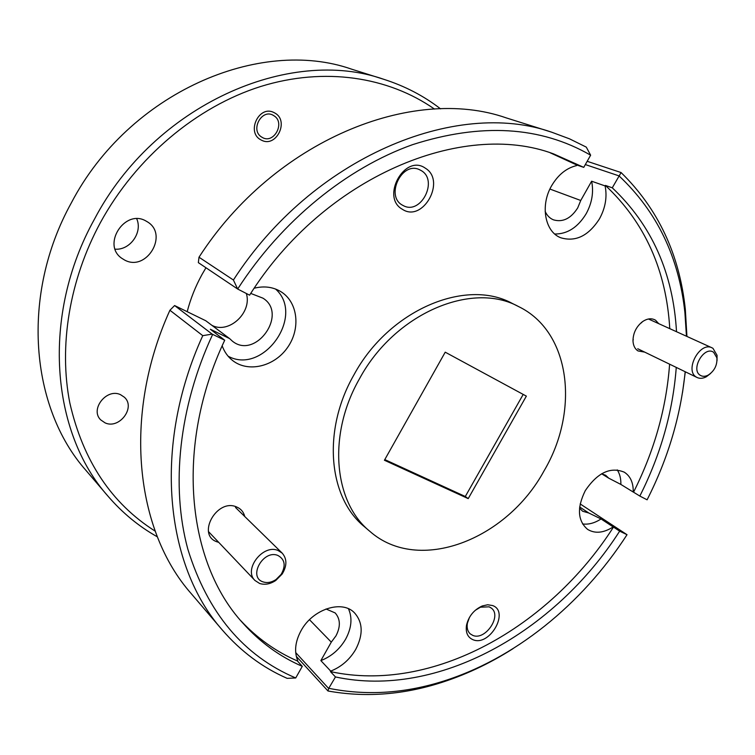 <?xml version="1.0" encoding="UTF-8"?>
<svg xmlns="http://www.w3.org/2000/svg" width="755" height="755" viewBox="0 0 755 755"><rect width="100%" height="100%" fill="white"/><g stroke="black" fill="none" stroke-linecap="round" stroke-linejoin="round"><path stroke-width="1.13" d="M273.754 115.647C262.07 107.654 249.565 130.464 261.919 137.212C273.584 144.96 285.909 122.537 273.754 115.647M277.906 555.472C263.316 549.168 247.668 577.16 263.108 581.897C267.279 583.228 271.592 582.435 276.047 579.519L281.19 574.338C286.003 565.646 284.909 559.361 277.906 555.472M259.607 583.464L254.954 580.463C243.138 569.544 263.099 543.713 278.066 550.499L282.191 553.122C287.117 558.879 287.108 565.854 282.153 574.036L275.745 580.482C270.205 584.125 264.816 585.116 259.607 583.464M713.635 352.283C704.179 345.356 690.164 369.771 700.376 375.358C702.688 376.717 705.34 376.613 708.313 375.046C714.485 370.875 717.344 365.137 716.901 357.851L713.635 352.283M710.663 373.423L706.359 376.745C702.99 378.529 699.923 378.793 697.148 377.528L696.44 377.141C684.256 370.62 699.734 341.279 711.965 347.791L712.984 348.348L717.052 355.303L717.033 360.645M383.823 79.322L351.698 69.196C259.371 36.731 128.926 92.733 71.404 202.746C20.102 295.309 30.445 408.049 86.117 470.563L107.993 496.177C51.038 432.322 40.874 315.647 94.422 219.243C154.511 104.671 289.505 46.017 383.823 79.322C404.859 86.051 423.772 95.894 440.552 108.852M434.484 109.079C388.532 76.925 324.725 66.638 260.692 86.495C196.8 106.634 136.013 157.361 100.387 222.649C69.196 280.322 58.692 346.422 69.828 402.962C83.059 460.795 111.513 503.528 155.19 531.161M157.361 536.833C138.873 526.462 122.414 512.909 107.993 496.177M402.377 209.286C422.819 223.084 446.507 180.681 425.282 168.157C404.793 153.463 380.454 197.291 402.377 209.286M402.273 205.067L403.774 205.86C421.13 214.75 438.362 180.52 421.413 170.696L419.195 169.545C401.669 161.344 385.286 195.894 402.273 205.067M473.045 639.74C489.636 646.846 509.88 611.484 492.571 605.548L487.683 604.764L482.218 605.982C473.97 609.785 468.751 616.155 466.533 625.093C465.448 632.482 467.619 637.362 473.045 639.74M469.497 617.326L467.402 623.149C466.618 627.811 467.581 631.397 470.28 633.898L472.828 635.408C485.21 640.891 502.169 615.948 491.392 608.134L489.155 606.822L480.491 607.19L475.244 610.323M244.743 516.495C243.572 511.918 240.845 508.738 236.56 506.935C216.827 498.055 196.206 535.172 217.11 541.854L218.695 542.345M658.709 323.64L655.557 320.224C651.584 317.912 647.167 318.44 642.297 321.809C636.238 326.764 633.134 333.087 632.983 340.788C633.219 345.516 634.889 348.895 638.013 350.933L644.685 352.113M240.675 620.572C257.2 638.249 276.094 651.707 297.376 660.946L297.649 660.455C294.091 651.499 295.205 641.608 301 630.784C312.504 609.143 342.053 599.555 354.435 612.786C362.928 622.356 363.363 634.559 355.737 649.375C349.669 659.662 341.326 666.91 330.718 671.11L320.856 660.606L331.294 642.127L335.966 635.87C340.713 626.622 340.448 618.977 335.173 612.937L326.028 608.974M320.856 660.606C331.37 656.491 339.627 649.357 345.62 639.192C351.594 628.066 352.547 617.92 348.461 608.766M579.661 506.973L588.806 513.013L601.046 518.949L613.173 526.933C603.547 533.039 595.025 533.86 587.607 529.387C577.594 520.723 576.829 507.785 585.314 490.58C597.516 472.639 610.512 466.514 624.319 472.196C630.453 476.197 633.426 482.813 633.228 492.034L633.539 492.194C654.33 450.829 666.354 408.162 669.609 364.184M579.538 508.106L582.605 511.22L588.806 513.013M582.539 523.942C588.523 524.753 594.695 523.092 601.046 518.949M549.914 189.052L580.746 200.481L591.627 181.219L605.114 185.928C607.294 196.951 605.425 207.899 599.498 218.799C588.57 235.843 575.669 242.166 560.795 237.768C544.959 231.955 539.976 205.53 551.612 185.768C558.134 174.735 566.476 168.006 576.641 165.581L576.933 165.062L550.197 152.803M545.157 211.372C546.988 215.496 549.763 218.318 553.472 219.847C562.815 222.527 570.893 218.544 577.717 207.899L580.746 200.481M554.746 234.012C567.383 234.116 577.858 227.349 586.182 213.722C592.024 202.953 593.836 192.119 591.627 181.219M518.6 306.587L512.267 303.425C465.731 277.793 388.844 310.012 353.887 374.961C321.951 430.633 328.444 497.743 364.486 526.773L369.875 531.36C418.61 574.395 506.69 539.844 544.044 470.865C579.783 410.597 570.695 331.7 518.6 306.587C471.95 280.888 394.695 313.391 359.484 378.774C327.321 434.814 333.738 502.264 369.875 531.36M105.087 422.875C119.29 429.567 135.966 407.407 124.396 397.243L120.555 394.695C106.71 387.806 89.637 409.474 100.736 419.903L105.087 422.875M260.56 139.694L261.834 140.364C276.302 147.687 289.307 121.159 275.122 113.165L273.301 112.231C258.739 105.464 246.413 132.125 260.56 139.694M136.721 218.78C142.865 232.361 130.068 250.396 115.156 249.169M145.932 220.988L147.546 221.932C168.875 234.777 146.376 272.111 124.613 260.041L121.753 258.276C101.519 244.677 124.934 208.55 145.932 220.988M205.955 267.742L201.906 274.697C195.403 286.56 190.505 298.886 187.202 311.664M198.999 257.219L233.408 280.011C312.561 157.153 456.048 98.48 551.716 132.21L569.534 138.845L586.286 147.121L590.627 155.19L583.757 167.365L553.585 153.897C462.626 119.781 324.263 176.585 249.603 295.167L237.674 289.033L198.348 262.646L198.999 257.219C274.263 140.355 412.419 84.994 506.227 117.884L551.716 132.21M587.182 161.306L621.091 172.555C658.105 208.814 679.509 254.416 685.323 309.361L686.937 336.437M685.313 371.8L682.539 392.421M512.966 648.696C488.872 664.051 463.749 675.725 437.617 683.728C400.537 695.034 363.995 697.45 327.991 690.995L296.3 656.35M590.627 155.19C540.476 126.236 481.143 122.716 412.645 144.63C346.734 168.035 281.624 220.771 237.674 289.033M685.172 371.724C680.746 415.826 668.062 458.511 647.101 499.81L639.834 496.063C660.767 454.482 672.913 411.598 676.263 367.411M686.455 336.22L684.917 312.768C679.019 257.295 657.058 211.664 619.024 175.887L585.342 164.571M676.508 331.709C673.177 273.036 651.763 225.075 612.277 187.816L621.091 172.555M295.705 652.584L328.661 688.484L335.465 676.952C437.843 698.951 555.284 631.869 619.657 531.152L627.018 534.7L580.17 503.925M329.02 688.352C365.533 695.657 402.717 693.552 440.58 682.029C514.089 659.766 582.001 604.491 627.018 534.71M297.376 660.946L302.283 666.335L295.724 677.962L287.136 678.349C262.485 667.543 240.883 651.442 222.319 630.019C165.298 565.882 152.208 446.214 202.765 335.664L169.913 310.258C122.093 415.665 135.541 530.859 191.345 593.76L222.319 630.019M220.215 336.834L210.352 329.246L229.624 338.599L205.766 320.743L174.603 305.548L212.136 334.106L224.716 340.231C174.462 446.356 186.9 562.617 243.016 623.262C260.107 642.288 279.86 656.642 302.283 666.335M224.716 340.231L220.196 336.683M335.465 676.952L330.445 671.601C432.464 693.769 549.48 627.254 613.485 527.084L619.657 531.152M639.834 496.063L633.539 492.194M669.77 328.651C666.306 270.252 644.855 222.517 605.397 185.419L612.277 187.816M211.872 325.32C228.831 334.408 252.387 312.504 246.338 293.487M212.646 334.399C178.746 407.304 170.772 486.324 187.806 549.074C207.512 612.796 243.478 655.755 295.724 677.962M583.757 167.365L576.933 165.062M222.178 345.818C224.367 351.887 227.868 356.804 232.682 360.569C248.395 372.913 274.376 366.477 287.447 347.649C300.792 329.02 298.102 302.472 281.2 291.864C273.225 286.947 264.222 285.73 254.209 288.212M330.718 671.11L330.445 671.601M605.397 185.419L605.114 185.928M526.358 396.13L445.224 352.179L384.418 460.248L468.213 498.621L526.358 396.13M633.228 492.034L620.855 484.427C621.025 478.708 619.817 473.857 617.241 469.884M620.855 484.427L608.766 478.189L605.67 475.273L601.556 473.8M608.766 478.189L601.678 473.819M331.294 642.127L309.493 619.713M228.123 356.209C263.268 375.433 305.492 315.543 275.566 289.042M229.624 338.599L232.493 341.241C255.737 359.993 288.419 313.684 262.929 298.159L250.745 293.412M233.408 280.011L237.655 289.014M328.661 688.484L327.991 690.995M212.136 334.106L202.765 335.664M169.913 310.258L174.603 305.548M384.795 459.597L465.297 496.497L523.196 394.421M465.297 496.497L468.213 498.621M208.559 531.671L254.954 580.463M235.513 507.473L282.191 553.122M281.19 574.338L282.153 574.036M276.047 579.519L275.745 580.482M648.47 318.997L711.965 347.791M637.73 348.744L697.148 377.528M716.901 357.851L717.052 355.303M708.313 375.046L706.359 376.745M633.266 339.486L632.983 340.788M641.439 322.847L642.297 321.809M467.402 623.149L466.533 625.093M480.491 607.19L482.218 605.982M684.917 312.768L685.323 309.361M440.58 682.029L437.617 683.728"/></g></svg>
